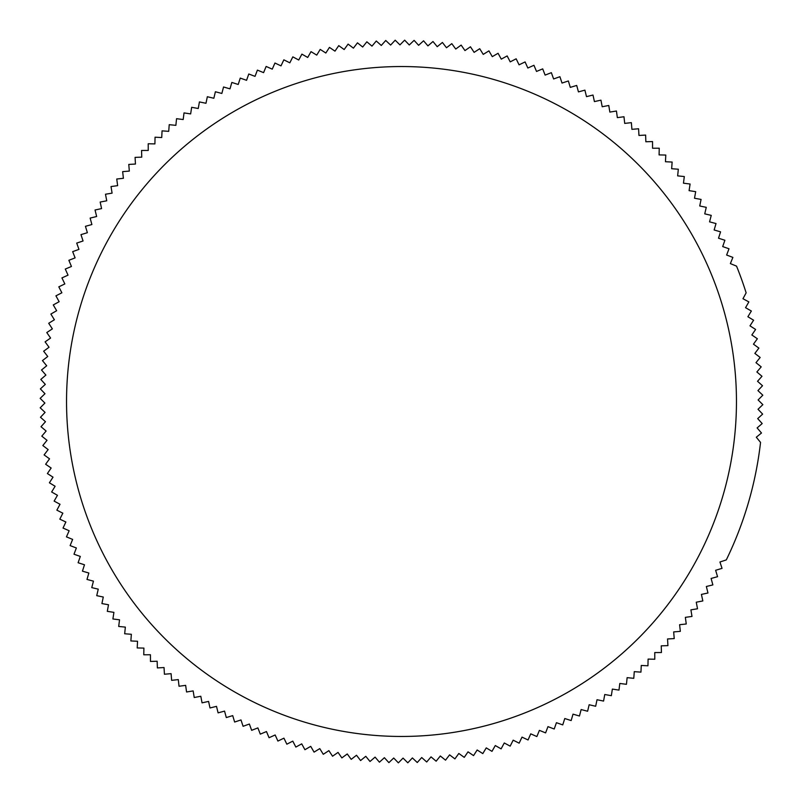 <?xml version="1.0" encoding="UTF-8"?>
<svg xmlns="http://www.w3.org/2000/svg" width="803" height="803" viewBox="0 0 803 803"><rect width="100%" height="100%" fill="white"/><g stroke="black" fill="none" stroke-linecap="round" stroke-linejoin="round"><path stroke-width="1.2" d="M66.539 401.5A334.961 334.961 0 0 1 401.5 66.539A334.961 334.961 0 0 1 736.461 401.5A334.961 334.961 0 0 1 401.5 736.461A334.961 334.961 0 0 1 66.539 401.5M736.552 266.134L730.359 263.595L732.888 257.402L726.635 255.033L729.004 248.779L722.69 246.571L724.898 240.258L718.524 238.22L720.562 231.846L714.148 229.979L716.015 223.555L709.551 221.849L711.247 215.385L704.743 213.849L706.269 207.335L699.724 205.98L701.079 199.425L694.505 198.241L695.689 191.656L689.084 190.642L690.098 184.028L683.463 183.184L684.307 176.55L677.652 175.877L678.324 169.222L671.649 168.72L672.141 162.055L665.466 161.734L665.787 155.049L659.092 154.909L659.243 148.214L652.558 148.244L652.528 141.559L645.843 141.76L645.632 135.075L638.957 135.456L638.576 128.771L631.911 129.333L631.359 122.658L624.704 123.391L623.981 116.746L617.346 117.639L616.443 111.015L609.848 112.089L608.774 105.484L602.2 106.739L600.945 100.164L594.411 101.579L592.995 95.045L586.491 96.641L584.905 90.137L578.451 91.893L576.695 85.439L570.291 87.376L568.363 80.962L562.01 83.06L559.912 76.707L553.618 78.965L551.36 72.671L545.117 75.101L542.698 68.867L536.524 71.447L533.945 65.284L527.842 68.024L525.092 61.931L519.069 64.832L516.158 58.81L510.216 61.871L507.155 55.929L501.283 59.141L498.071 53.279L492.289 56.652L488.927 50.87L483.235 54.393L479.712 48.702L474.121 52.366L470.448 46.775L464.957 50.589L461.143 45.088L455.743 49.043L451.788 43.653L446.498 47.748L442.403 42.459L437.223 46.694L432.998 41.515L427.929 45.881L423.562 40.812L418.614 45.309L414.107 40.361L409.279 44.978L404.652 40.15L399.944 44.898L395.196 40.19L390.609 45.068L385.741 40.481L381.284 45.47L376.296 41.013L371.97 46.122L366.861 41.796L362.675 47.016L357.465 42.83L353.41 48.15L348.09 44.105L344.176 49.535L338.746 45.63L334.981 51.151L329.451 47.387L325.837 53.018L320.206 49.395L316.743 55.116L311.022 51.643L307.7 57.455L301.898 54.132L298.726 60.024L292.834 56.862L289.823 62.835L283.85 59.823L281 65.876L274.947 63.025L272.257 69.148L266.134 66.448L263.595 72.641L257.402 70.112L255.033 76.365L248.779 73.996L246.571 80.31L240.258 78.102L238.22 84.476L231.846 82.438L229.979 88.852L223.555 86.985L221.849 93.449L215.385 91.753L213.849 98.257L207.335 96.731L205.98 103.276L199.425 101.921L198.241 108.495L191.656 107.311L190.642 113.916L184.028 112.902L183.184 119.537L176.55 118.693L175.877 125.348L169.222 124.676L168.72 131.351L162.055 130.859L161.734 137.534L155.049 137.213L154.909 143.908L148.214 143.757L148.244 150.442L141.559 150.472L141.76 157.157L135.075 157.368L135.456 164.043L128.771 164.424L129.333 171.089L122.658 171.641L123.391 178.296L116.746 179.019L117.639 185.654L111.015 186.557L112.089 193.152L105.484 194.226L106.739 200.8L100.164 202.055L101.579 208.589L95.045 210.005L96.641 216.509L90.137 218.095L91.893 224.549L85.439 226.305L87.376 232.709L80.962 234.637L83.06 240.99L76.707 243.088L78.965 249.382L72.671 251.64L75.101 257.883L68.867 260.302L71.447 266.476L65.284 269.055L68.024 275.158L61.931 277.908L64.832 283.931L58.81 286.842L61.871 292.784L55.929 295.845L59.141 301.717L53.279 304.929L56.652 310.711L50.87 314.073L54.393 319.765L48.702 323.288L52.366 328.879L46.775 332.552L50.589 338.043L45.088 341.857L49.043 347.257L43.653 351.212L47.748 356.502L42.459 360.597L46.694 365.777L41.515 370.002L45.881 375.071L40.812 379.438L45.309 384.386L40.361 388.893L44.978 393.721L40.15 398.348L44.898 403.056L40.19 407.804L45.068 412.391L40.481 417.259L45.47 421.716L41.013 426.704L46.122 431.03L41.796 436.139L47.016 440.325L42.83 445.535L48.15 449.59L44.105 454.91L49.535 458.824L45.63 464.254L51.151 468.019L47.387 473.549L53.018 477.163L49.395 482.794L55.116 486.257L51.643 491.978L57.455 495.3L54.132 501.102L60.024 504.274L56.862 510.166L62.835 513.177L59.823 519.15L65.876 522L63.025 528.053L69.148 530.743L66.448 536.866L72.641 539.405L70.112 545.598L76.365 547.967L73.996 554.221L80.31 556.429L78.102 562.742L84.476 564.78L82.438 571.154L88.852 573.021L86.985 579.445L93.449 581.151L91.753 587.615L98.257 589.151L96.731 595.665L103.276 597.02L101.921 603.575L108.495 604.759L107.311 611.344L113.916 612.358L112.902 618.972L119.537 619.816L118.693 626.45L125.348 627.123L124.676 633.778L131.351 634.28L130.859 640.945L137.534 641.266L137.213 647.951L143.908 648.091L143.757 654.786L150.442 654.756L150.472 661.441L157.157 661.24L157.368 667.925L164.043 667.544L164.424 674.229L171.089 673.667L171.641 680.342L178.296 679.609L179.019 686.254L185.654 685.36L186.557 691.985L193.152 690.911L194.226 697.516L200.8 696.261L202.055 702.836L208.589 701.42L210.005 707.955L216.509 706.359L218.095 712.863L224.549 711.107L226.305 717.561L232.709 715.624L234.637 722.038L240.99 719.94L243.088 726.293L249.382 724.035L251.64 730.328L257.883 727.899L260.302 734.133L266.476 731.553L269.055 737.716L275.158 734.976L277.908 741.069L283.931 738.168L286.842 744.19L292.784 741.129L295.845 747.071L301.717 743.859L304.929 749.721L310.711 746.348L314.073 752.13L319.765 748.607L323.288 754.298L328.879 750.634L332.552 756.225L338.043 752.411L341.857 757.912L347.257 753.957L351.212 759.347L356.502 755.252L360.597 760.541L365.777 756.306L370.002 761.485L375.071 757.119L379.438 762.188L384.386 757.691L388.893 762.639L393.721 758.022L398.348 762.85L403.056 758.102L407.804 762.81L412.391 757.932L417.259 762.519L421.716 757.53L426.704 761.987L431.03 756.878L436.139 761.204L440.325 755.984L445.535 760.17L449.59 754.85L454.91 758.895L458.824 753.465L464.254 757.37L468.019 751.849L473.549 755.613L477.163 749.982L482.794 753.605L486.257 747.884L491.978 751.357L495.3 745.545L501.102 748.868L504.274 742.976L510.166 746.138L513.177 740.165L519.15 743.176L522 737.124L528.053 739.975L530.743 733.852L536.866 736.552L539.405 730.359L545.598 732.888L547.967 726.635L554.221 729.004L556.429 722.69L562.742 724.898L564.78 718.524L571.154 720.562L573.021 714.148L579.445 716.015L581.151 709.551L587.615 711.247L589.151 704.743L595.665 706.269L597.02 699.724L603.575 701.079L604.759 694.505L611.344 695.689L612.358 689.084L618.972 690.098L619.816 683.463L626.45 684.307L627.123 677.652L633.778 678.324L634.28 671.649L640.945 672.141L641.266 665.466L647.951 665.787L648.091 659.092L654.786 659.243L654.756 652.558L661.441 652.528L661.24 645.843L667.925 645.632L667.544 638.957L674.229 638.576L673.667 631.911L680.342 631.359L679.609 624.704L686.254 623.981L685.36 617.346L691.985 616.443L690.911 609.848L697.516 608.774L696.261 602.2L702.836 600.945L701.42 594.411L707.955 592.995L706.359 586.491L712.863 584.905L711.107 578.451L717.561 576.695L715.624 570.291L722.038 568.363L719.94 562.01L726.293 559.912A361.36 361.36 0 0 0 760.541 442.403L756.306 437.223L761.485 432.998L757.119 427.929L762.188 423.562L757.691 418.614L762.639 414.107L758.022 409.279L762.85 404.652L758.102 399.944L762.81 395.196L757.932 390.609L762.519 385.741L757.53 381.284L761.987 376.296L756.878 371.97L761.204 366.861L755.984 362.675L760.17 357.465L754.85 353.41L758.895 348.09L753.465 344.176L757.37 338.746L751.849 334.981L755.613 329.451L749.982 325.837L753.605 320.206L747.884 316.743L751.357 311.022L745.545 307.7L748.868 301.898L742.976 298.726L746.138 292.834A361.36 361.36 0 0 0 736.552 266.134"/></g></svg>

